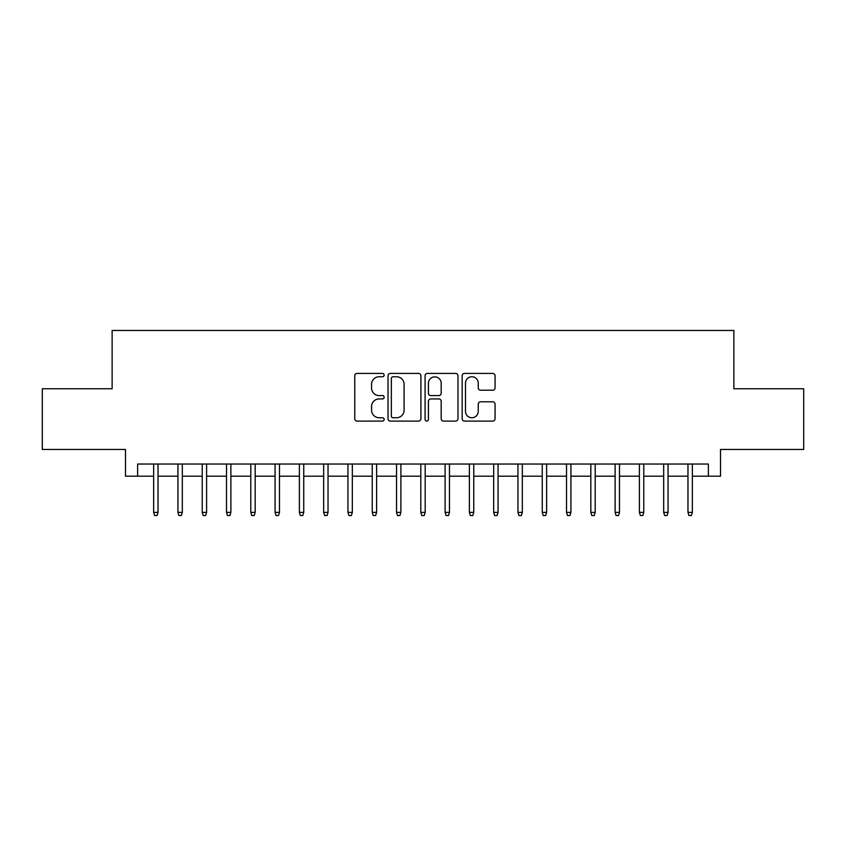 <?xml version="1.0" encoding="UTF-8"?>
<svg xmlns="http://www.w3.org/2000/svg" width="846" height="846" viewBox="0 0 846 846"><rect width="100%" height="100%" fill="white"/><g stroke="black" fill="none" stroke-linecap="round" stroke-linejoin="round"><path stroke-width="1.27" d="M384.137 375.085A1.671 1.671 0 0 0 382.477 373.414L357.139 373.414A2.379 2.379 0 0 0 354.76 375.804L354.76 418.707A2.379 2.379 0 0 0 357.139 421.097L382.477 421.097A1.671 1.671 0 0 0 384.137 419.426A1.671 1.671 0 0 0 382.477 417.755L379.198 417.755A7.625 7.625 0 0 1 371.563 410.13L371.563 406.556A7.625 7.625 0 0 1 379.198 398.921L382.477 398.921A1.671 1.671 0 0 0 384.137 397.26A1.671 1.671 0 0 0 382.477 395.59L379.198 395.59A7.625 7.625 0 0 1 371.563 387.954L371.563 384.38A7.625 7.625 0 0 1 379.198 376.756L382.477 376.756A1.671 1.671 0 0 0 384.137 375.085M492.668 390.228A2.379 2.379 0 0 0 495.058 387.838L495.058 375.804A2.379 2.379 0 0 0 492.668 373.414L464.539 373.414A2.379 2.379 0 0 0 462.159 375.804L462.159 418.707A2.379 2.379 0 0 0 464.539 421.097L492.668 421.097A2.379 2.379 0 0 0 495.058 418.707L495.058 404.166A2.379 2.379 0 0 0 492.668 401.787L480.634 401.787A2.379 2.379 0 0 0 478.244 404.166L478.244 411.378A6.377 6.377 0 0 1 471.867 417.755A6.377 6.377 0 0 1 465.49 411.378L465.49 383.132A6.377 6.377 0 0 1 471.867 376.756A6.377 6.377 0 0 1 478.244 383.132L478.244 387.838A2.379 2.379 0 0 0 480.634 390.228L492.668 390.228M137.623 476.192L137.623 464.042L708.377 464.042L708.377 476.192L720.517 476.192L720.517 449.469L803.7 449.469L803.7 388.758L733.873 388.758L733.873 330.469L112.127 330.469L112.127 388.758L42.3 388.758L42.3 449.469L125.483 449.469L125.483 476.192L153.655 476.192M420.917 375.804A2.379 2.379 0 0 0 418.527 373.414L390.397 373.414A2.379 2.379 0 0 0 388.018 375.804L388.018 418.707A2.379 2.379 0 0 0 390.397 421.097L418.527 421.097A2.379 2.379 0 0 0 420.917 418.707L420.917 375.804M427.473 373.414L455.603 373.414A2.379 2.379 0 0 1 457.982 375.804L457.982 418.707A2.379 2.379 0 0 1 455.603 421.097L443.558 421.097A2.379 2.379 0 0 1 441.178 418.707L441.178 401.311A2.379 2.379 0 0 0 438.788 398.921L430.804 398.921A2.379 2.379 0 0 0 428.425 401.311L428.425 419.426A1.671 1.671 0 0 1 426.754 421.097A1.671 1.671 0 0 1 425.083 419.426L425.083 375.804A2.379 2.379 0 0 1 427.473 373.414M158.033 476.192L177.946 476.192M182.313 476.192L202.226 476.192M206.604 476.192L226.517 476.192M230.884 476.192L250.807 476.192M255.175 476.192L275.087 476.192M279.466 476.192L299.378 476.192M303.746 476.192L323.669 476.192M328.037 476.192L347.949 476.192M352.327 476.192L372.24 476.192M376.607 476.192L396.531 476.192M400.898 476.192L420.811 476.192M425.189 476.192L445.102 476.192M449.469 476.192L469.393 476.192M473.76 476.192L493.673 476.192M498.051 476.192L517.964 476.192M522.331 476.192L542.254 476.192M546.622 476.192L566.534 476.192M570.913 476.192L590.825 476.192M595.193 476.192L615.116 476.192M619.484 476.192L639.396 476.192M643.774 476.192L663.687 476.192M668.054 476.192L687.967 476.192M692.345 476.192L708.377 476.192M393.02 376.756A1.671 1.671 0 0 0 391.349 378.426L391.349 416.084A1.671 1.671 0 0 0 393.02 417.755L396.478 417.755A7.625 7.625 0 0 0 404.102 410.13L404.102 384.38A7.625 7.625 0 0 0 396.478 376.756L393.02 376.756M441.178 383.249A6.377 6.377 0 0 0 434.802 376.872A6.377 6.377 0 0 0 428.425 383.249L428.425 393.2A2.379 2.379 0 0 0 430.804 395.59L438.788 395.59A2.379 2.379 0 0 0 441.178 393.2L441.178 383.249M153.655 512.38L154.628 515.531L157.06 515.531L158.033 512.38L153.655 512.38L153.655 464.042M158.033 512.38L158.033 464.042M177.946 512.38L178.918 515.531L181.34 515.531L182.313 512.38L177.946 512.38L177.946 464.042M182.313 512.38L182.313 464.042M202.226 512.38L203.199 515.531L205.631 515.531L206.604 512.38L202.226 512.38L202.226 464.042M206.604 512.38L206.604 464.042M226.517 512.38L227.489 515.531L229.922 515.531L230.884 512.38L226.517 512.38L226.517 464.042M230.884 512.38L230.884 464.042M250.807 512.38L251.78 515.531L254.202 515.531L255.175 512.38L250.807 512.38L250.807 464.042M255.175 512.38L255.175 464.042M275.087 512.38L276.06 515.531L278.493 515.531L279.466 512.38L275.087 512.38L275.087 464.042M279.466 512.38L279.466 464.042M299.378 512.38L300.351 515.531L302.783 515.531L303.746 512.38L299.378 512.38L299.378 464.042M303.746 512.38L303.746 464.042M323.669 512.38L324.642 515.531L327.064 515.531L328.037 512.38L323.669 512.38L323.669 464.042M328.037 512.38L328.037 464.042M347.949 512.38L348.922 515.531L351.354 515.531L352.327 512.38L347.949 512.38L347.949 464.042M352.327 512.38L352.327 464.042M372.24 512.38L373.213 515.531L375.645 515.531L376.607 512.38L372.24 512.38L372.24 464.042M376.607 512.38L376.607 464.042M396.531 512.38L397.504 515.531L399.925 515.531L400.898 512.38L396.531 512.38L396.531 464.042M400.898 512.38L400.898 464.042M420.811 512.38L421.784 515.531L424.216 515.531L425.189 512.38L420.811 512.38L420.811 464.042M425.189 512.38L425.189 464.042M445.102 512.38L446.075 515.531L448.496 515.531L449.469 512.38L445.102 512.38L445.102 464.042M449.469 512.38L449.469 464.042M469.393 512.38L470.355 515.531L472.787 515.531L473.76 512.38L469.393 512.38L469.393 464.042M473.76 512.38L473.76 464.042M493.673 512.38L494.646 515.531L497.078 515.531L498.051 512.38L493.673 512.38L493.673 464.042M498.051 512.38L498.051 464.042M517.964 512.38L518.936 515.531L521.358 515.531L522.331 512.38L517.964 512.38L517.964 464.042M522.331 512.38L522.331 464.042M542.254 512.38L543.217 515.531L545.649 515.531L546.622 512.38L542.254 512.38L542.254 464.042M546.622 512.38L546.622 464.042M566.534 512.38L567.507 515.531L569.94 515.531L570.913 512.38L566.534 512.38L566.534 464.042M570.913 512.38L570.913 464.042M590.825 512.38L591.798 515.531L594.22 515.531L595.193 512.38L590.825 512.38L590.825 464.042M595.193 512.38L595.193 464.042M615.116 512.38L616.078 515.531L618.511 515.531L619.484 512.38L615.116 512.38L615.116 464.042M619.484 512.38L619.484 464.042M639.396 512.38L640.369 515.531L642.801 515.531L643.774 512.38L639.396 512.38L639.396 464.042M643.774 512.38L643.774 464.042M663.687 512.38L664.66 515.531L667.082 515.531L668.054 512.38L663.687 512.38L663.687 464.042M668.054 512.38L668.054 464.042M687.967 512.38L688.94 515.531L691.372 515.531L692.345 512.38L687.967 512.38L687.967 464.042M692.345 512.38L692.345 464.042"/></g></svg>

